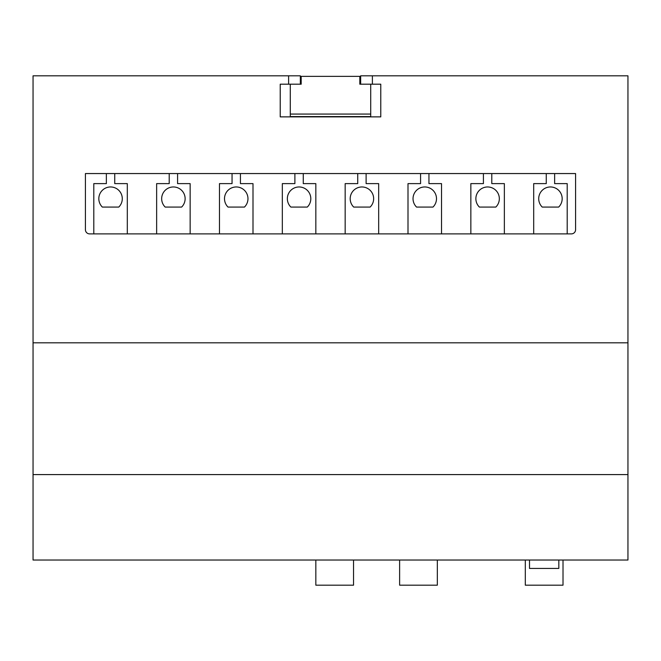 <?xml version="1.0" encoding="UTF-8"?>
<svg xmlns="http://www.w3.org/2000/svg" width="661" height="661" viewBox="0 0 661 661"><rect width="100%" height="100%" fill="white"/><g stroke="black" fill="none" stroke-linecap="round" stroke-linejoin="round"><path stroke-width="0.99" d="M33.05 342.811L627.95 342.811L627.95 560.041L33.05 560.041L33.05 75.817L288.609 75.817L288.609 84.195L280.223 84.195L280.223 116.873L380.777 116.873L380.777 84.195L372.391 84.195L372.391 75.817L360.666 75.817L360.666 84.195M627.95 342.811L627.95 75.817L372.391 75.817M627.95 474.59L33.05 474.59M571.393 233.887A4.189 4.189 0 0 0 575.582 229.698L575.582 173.562L85.418 173.562L85.418 229.698A4.189 4.189 0 0 0 89.607 233.887L571.393 233.887M300.334 84.195L300.334 75.817L288.609 75.817M280.223 84.195L280.223 116.873L380.777 116.873L380.777 84.195M372.391 84.195L370.722 84.195L370.722 114.072L290.278 114.072L290.278 84.195L288.609 84.195M567.204 233.887L567.204 183.618L554.637 183.618L554.637 173.562M542.235 207.075L558.652 207.075A11.733 11.733 0 0 0 558.768 190.426A11.733 11.733 0 0 0 542.119 190.426A11.733 11.733 0 0 0 542.235 207.075M546.259 173.562L546.259 183.618L533.691 183.618L533.691 233.887M504.36 233.887L504.36 183.618L491.792 183.618L491.792 173.562M479.39 207.075L495.816 207.075A11.733 11.733 0 0 0 495.924 190.426A11.733 11.733 0 0 0 479.283 190.426A11.733 11.733 0 0 0 479.39 207.075M483.414 173.562L483.414 183.618L470.847 183.618L470.847 233.887M441.523 233.887L441.523 183.618L428.948 183.618L428.948 173.562M416.554 207.075L432.972 207.075A11.733 11.733 0 0 0 433.087 190.426A11.733 11.733 0 0 0 416.438 190.426A11.733 11.733 0 0 0 416.554 207.075M420.57 173.562L420.57 183.618L408.002 183.618L408.002 233.887M378.679 233.887L378.679 183.618L366.111 183.618L366.111 173.562M353.709 207.075L370.127 207.075A11.733 11.733 0 0 0 370.243 190.426A11.733 11.733 0 0 0 353.602 190.426A11.733 11.733 0 0 0 353.709 207.075M357.733 173.562L357.733 183.618L345.166 183.618L345.166 233.887M315.834 233.887L315.834 183.618L303.267 183.618L303.267 173.562M307.291 207.075A11.733 11.733 0 0 0 307.398 190.426A11.733 11.733 0 0 0 290.757 190.426A11.733 11.733 0 0 0 290.873 207.075L307.291 207.075M294.889 173.562L294.889 183.618L282.321 183.618L282.321 233.887M252.998 233.887L252.998 183.618L240.43 183.618L240.43 173.562M244.446 207.075A11.733 11.733 0 0 0 244.562 190.426A11.733 11.733 0 0 0 227.913 190.426A11.733 11.733 0 0 0 228.028 207.075L244.446 207.075M232.052 173.562L232.052 183.618L219.477 183.618L219.477 233.887M190.153 233.887L190.153 183.618L177.586 183.618L177.586 173.562M181.61 207.075A11.733 11.733 0 0 0 181.717 190.426A11.733 11.733 0 0 0 165.076 190.426A11.733 11.733 0 0 0 165.184 207.075L181.61 207.075M169.208 173.562L169.208 183.618L156.64 183.618L156.64 233.887M127.309 233.887L127.309 183.618L114.741 183.618L114.741 173.562M118.765 207.075A11.733 11.733 0 0 0 118.881 190.426A11.733 11.733 0 0 0 102.232 190.426A11.733 11.733 0 0 0 102.348 207.075L118.765 207.075M106.363 173.562L106.363 183.618L93.796 183.618L93.796 233.887M370.722 84.195L359.824 84.195L359.824 76.362L301.176 76.362L301.176 84.195L290.278 84.195M353.544 560.041L353.544 585.183L315.834 585.183L315.834 560.041M437.334 560.041L437.334 585.183L399.624 585.183L399.624 560.041M563.015 560.041L563.015 585.183L525.305 585.183L525.305 560.041M558.826 560.041L558.826 568.427L529.502 568.427L529.502 560.041M370.722 114.072L370.722 116.584L290.278 116.584L290.278 114.072M359.824 84.195L359.824 80.973M301.176 84.195L301.176 80.973"/></g></svg>
